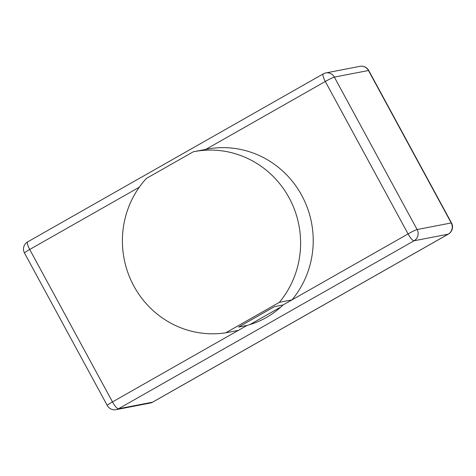 <?xml version="1.0" encoding="UTF-8"?>
<svg xmlns="http://www.w3.org/2000/svg" width="476" height="476" viewBox="0 0 476 476"><rect width="100%" height="100%" fill="white"/><g stroke="black" fill="none" stroke-linecap="round" stroke-linejoin="round"><path stroke-width="0.71" d="M274.545 306.615L283.059 304.967C272.855 314.838 260.866 321.657 247.08 325.417L238.565 327.066L274.545 306.615M249.835 324.62L280.953 306.931M139.307 187.187L29.714 249.472L112.485 401.911L247.08 325.417M283.059 304.967L291.961 299.91L279.347 302.349A91.969 89 -100.9 0 0 288.313 196.368A91.969 89 -100.9 0 0 194.03 151.654A91.969 89 -100.9 0 0 193.232 151.814L146.346 178.458A91.969 89 -100.9 0 0 132.893 284.22A91.969 89 -100.9 0 0 225.773 332.795L279.347 302.349M194.03 151.654L206.649 149.214A91.969 89 79.1 0 1 300.933 193.928A91.969 89 79.1 0 1 291.961 299.91L408.075 233.918L325.31 81.479L205.858 149.363M238.387 330.356L225.773 332.795M112.485 401.911A8.288 1.987 60.4 0 0 118.476 408.777L414.066 240.779A8.288 1.987 -119.6 0 1 408.075 233.918A8.288 0.649 -28.5 0 1 417.119 229.545A8.288 8.021 79.1 0 1 414.066 240.779L448.172 234.18A8.288 8.021 -100.9 0 0 451.224 222.946A8.288 0.649 -28.5 0 1 451.516 222.97A8.288 8.288 0 0 1 448.327 234.127A8.288 1.987 -119.6 0 1 448.172 234.18L152.582 402.178A8.288 1.987 60.4 0 0 152.736 402.119A8.288 8.288 0 0 1 150.214 403.053A8.288 8.021 -100.9 0 0 152.582 402.178L118.476 408.777A8.288 8.021 79.1 0 1 116.108 409.652A8.288 8.288 0 0 1 107.255 405.469A8.288 0.649 -28.5 0 1 112.485 401.911M359.892 66.348A8.288 8.288 0 0 1 368.745 70.531A8.288 0.649 151.5 0 0 368.46 70.507A8.288 8.021 -100.9 0 0 359.892 66.348L325.786 72.947A8.288 8.021 79.1 0 1 334.354 77.106A8.288 0.649 151.5 0 0 325.31 81.479A8.288 1.987 -119.6 0 1 323.263 73.881L27.673 241.873A8.288 1.987 60.4 0 0 29.714 249.472A8.288 0.649 151.5 0 0 24.484 253.03L107.255 405.469M417.119 229.545L334.354 77.106L368.46 70.507L451.224 222.946L417.119 229.545M325.786 72.947A8.288 8.288 0 0 0 323.263 73.881M27.673 241.873A8.288 8.288 0 0 0 24.484 253.03M448.327 234.127L152.736 402.119M368.745 70.531L451.516 222.97M150.214 403.053L116.108 409.652"/></g></svg>
